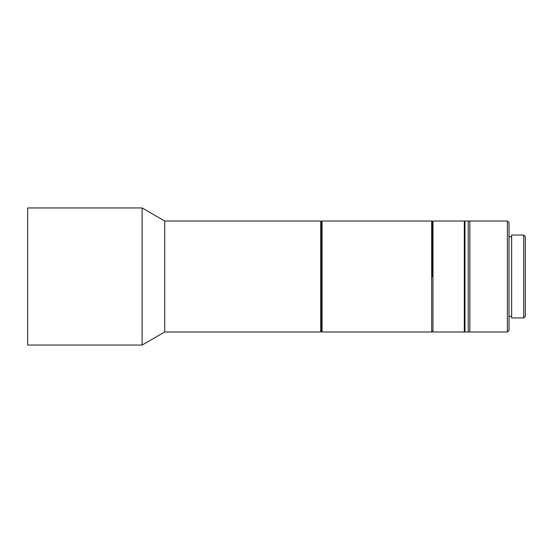 <?xml version="1.0" encoding="UTF-8"?>
<svg xmlns="http://www.w3.org/2000/svg" width="553" height="553" viewBox="0 0 553 553"><rect width="100%" height="100%" fill="white"/><g stroke="black" fill="none" stroke-linecap="round" stroke-linejoin="round"><path stroke-width="0.83" d="M320.747 221.013L164.732 221.013L164.732 331.987L320.747 331.987L320.747 221.013L321.404 221.663L321.404 331.337L321.404 221.663L322.053 221.013L322.053 331.987L431.679 331.987L431.679 221.013L322.053 221.013M322.053 331.987L321.404 331.337L320.747 331.987M164.732 221.013L142.121 207.956L142.121 345.044L164.732 331.987M142.121 207.956L27.65 207.956L27.65 345.044L142.121 345.044M432.328 276.5L432.328 221.663L432.328 276.5M469.863 221.013L469.863 331.987L507.398 331.987L507.398 221.013L469.863 221.013L469.863 331.987L464.969 331.987L464.969 221.013L468.232 221.013L468.232 331.987L468.232 221.013L469.863 221.013M507.398 331.987L509.03 330.355L509.03 222.645L507.398 221.013M511.643 275.297L511.643 235.046L523.719 235.046L523.719 317.954L511.643 317.954L511.643 275.297M523.719 317.954L525.35 316.323L525.35 236.677L523.719 235.046M464.313 276.5L464.313 221.013L432.978 221.013L432.978 331.987L464.313 331.987L464.313 276.5M432.978 221.013L432.328 221.663L431.679 221.013M432.978 331.987L432.328 331.337L431.679 331.987M509.03 236.677L511.643 236.677M509.03 316.323L511.643 316.323M464.969 221.663L464.313 221.013M464.969 331.337L464.313 331.987"/></g></svg>
